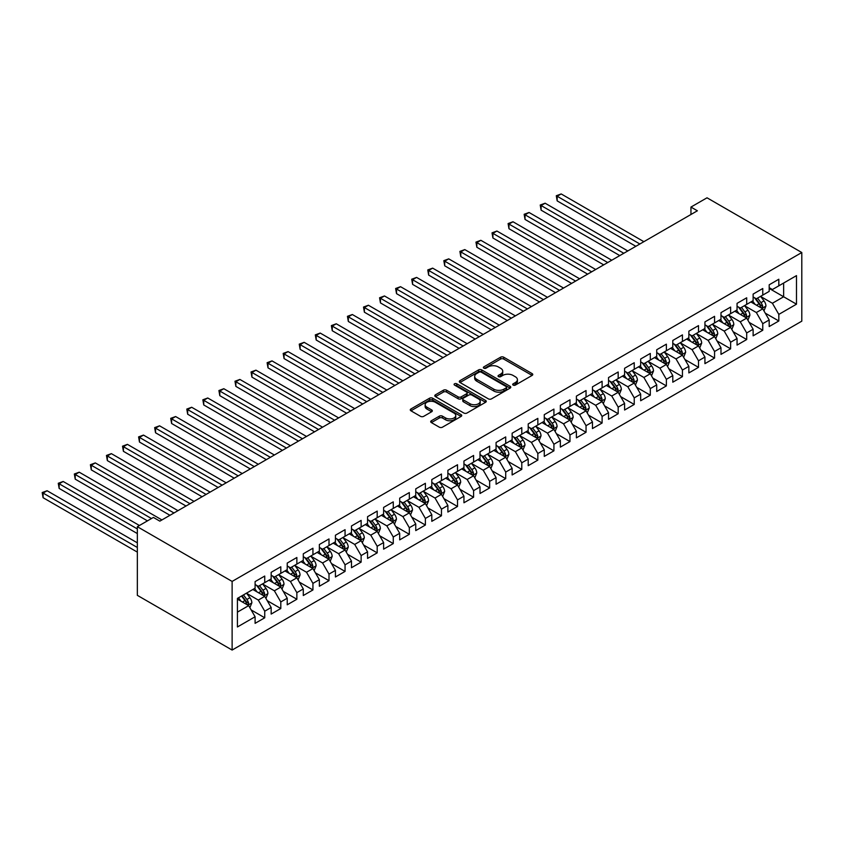 <?xml version="1.0" encoding="UTF-8"?>
<svg xmlns="http://www.w3.org/2000/svg" width="844" height="844" viewBox="0 0 844 844"><rect width="100%" height="100%" fill="white"/><g stroke="black" fill="none" stroke-linecap="round" stroke-linejoin="round"><path stroke-width="1.27" d="M513.152 385.096A1.561 0.897 0 0 0 515.357 385.096L532.11 375.422A2.226 1.287 0 0 0 532.764 374.514A2.226 1.287 0 0 0 532.11 373.607L503.731 357.212A2.226 1.287 0 0 0 500.576 357.212L483.823 366.887A1.561 0.897 0 0 0 483.359 367.53A1.561 0.897 0 0 0 483.823 368.163A1.561 0.897 0 0 0 486.028 368.163L488.201 366.908A7.132 4.125 0 0 1 498.287 366.908L500.65 368.279A7.132 4.125 0 0 1 502.75 371.191A7.132 4.125 0 0 1 500.65 374.103L498.487 375.358A1.561 0.897 0 0 0 498.034 375.991A1.561 0.897 0 0 0 498.487 376.635A1.561 0.897 0 0 0 500.692 376.635L502.866 375.38A7.132 4.125 0 0 1 512.952 375.38L515.315 376.74A7.132 4.125 0 0 1 517.414 379.652A7.132 4.125 0 0 1 515.315 382.575L513.152 383.82A1.561 0.897 0 0 0 512.698 384.463A1.561 0.897 0 0 0 513.152 385.096L513.152 383.82M431.347 420.766A2.226 1.287 0 0 0 430.693 421.673A2.226 1.287 0 0 0 431.347 422.58L439.313 427.18A2.226 1.287 0 0 0 442.467 427.18L461.077 416.44A2.226 1.287 0 0 0 461.731 415.533A2.226 1.287 0 0 0 461.077 414.615L432.687 398.231A2.226 1.287 0 0 0 429.533 398.231L410.933 408.971A2.226 1.287 0 0 0 410.279 409.878A2.226 1.287 0 0 0 410.933 410.796L420.544 416.345A2.226 1.287 0 0 0 423.699 416.345L431.664 411.745A2.226 1.287 0 0 0 432.318 410.838A2.226 1.287 0 0 0 431.664 409.931L426.895 407.177A5.961 3.439 0 0 1 425.144 404.74A5.961 3.439 0 0 1 428.826 401.554A5.961 3.439 0 0 1 435.335 402.303L454.019 413.096A5.961 3.439 0 0 1 455.76 415.533A5.961 3.439 0 0 1 452.078 418.708A5.961 3.439 0 0 1 445.579 417.959L442.467 416.166A2.226 1.287 0 0 0 439.313 416.166L431.347 420.766L431.347 422.58M137.34 526.698L232.121 581.421L232.121 650.059L137.34 595.336L137.34 526.698L153.408 517.425L159.832 521.138L697.376 210.789L690.951 207.075L690.951 214.503M690.951 207.075L707.019 197.802L801.8 252.525L232.121 581.421M488.359 398.864A2.226 1.287 0 0 0 491.503 398.864L510.114 388.124A2.226 1.287 0 0 0 510.768 387.217A2.226 1.287 0 0 0 510.114 386.299L481.734 369.915A2.226 1.287 0 0 0 478.58 369.915L459.969 380.655A2.226 1.287 0 0 0 459.315 381.572A2.226 1.287 0 0 0 459.969 382.48L488.359 398.864M455.159 385.434A1.561 0.897 0 0 1 456.741 385.655L456.741 383.798L485.595 400.457A2.226 1.287 0 0 1 486.249 401.375A2.226 1.287 0 0 1 485.595 402.282L466.985 413.022A2.226 1.287 0 0 1 463.831 413.022L435.451 396.638L435.451 394.813A2.226 1.287 0 0 0 434.797 395.731A2.226 1.287 0 0 0 435.451 396.638M435.451 394.813L443.416 390.213A2.226 1.287 0 0 1 446.571 390.213L458.081 396.859A2.226 1.287 0 0 0 461.235 396.859L466.51 393.81A2.226 1.287 0 0 0 467.165 392.903A2.226 1.287 0 0 0 466.51 391.996L454.526 385.075A1.561 0.897 0 0 1 454.072 384.431A1.561 0.897 0 0 1 455.032 383.609A1.561 0.897 0 0 1 456.741 383.798M232.121 650.059L801.8 321.163L801.8 252.525M769.19 288.426L783.643 296.772L783.643 283.046L796.493 275.619L778.822 285.821L778.822 279.237L769.19 284.808L769.19 291.391L762.765 295.105L762.765 288.511L753.122 294.081L753.122 300.664L746.697 304.378L746.697 297.795L737.055 303.355L737.055 309.938L730.63 313.651L730.63 307.068L720.987 312.628L720.987 319.211L714.562 322.925L714.562 316.342L704.93 321.902L704.93 328.495L698.505 332.198L698.505 325.615L688.862 331.186L688.862 337.769L682.437 341.472L682.437 334.889L672.795 340.459L672.795 347.042L666.37 350.756L666.37 344.162L656.727 349.732L656.727 356.316L650.302 360.029L650.302 353.446L640.67 359.006L640.67 365.589L634.234 369.303L634.234 362.72L624.602 368.279L624.602 374.863L618.177 378.576L618.177 371.993L608.535 377.553L608.535 384.147L602.11 387.85L602.11 381.266L592.467 386.837L592.467 393.42L586.042 397.123L586.042 390.54L576.399 396.11L576.399 402.693L569.974 406.407L569.974 399.813L560.342 405.384L560.342 411.967L553.917 415.681L553.917 409.097L544.274 414.657L544.274 421.24L537.85 424.954L537.85 418.371L528.207 423.931L528.207 430.514L521.782 434.227L521.782 427.644L512.139 433.204L512.139 439.798L505.714 443.501L505.714 436.918L496.082 442.488L496.082 449.071L489.647 452.774L489.647 446.191L480.014 451.762L480.014 458.345L473.589 462.058L473.589 455.465L463.947 461.035L463.947 467.618L457.522 471.332L457.522 464.749L447.879 470.308L447.879 476.892L441.454 480.605L441.454 474.022L431.811 479.582L431.811 486.165L425.387 489.879L425.387 483.296L415.754 488.855L415.754 495.449L409.329 499.152L409.329 492.569L399.687 498.139L399.687 504.723L393.262 508.426L393.262 501.842L383.619 507.413L383.619 513.996L377.194 517.71L377.194 511.116L367.551 516.686L367.551 523.269L361.126 526.983L361.126 520.4L351.494 525.96L351.494 532.543L345.059 536.256L345.059 529.673L335.427 535.233L335.427 541.816L329.002 545.53L329.002 538.947L319.359 544.507L319.359 551.1L312.934 554.803L312.934 548.22L303.291 553.791L303.291 560.374L296.866 564.077L296.866 557.494L287.224 563.064L287.224 569.647L280.799 573.361L280.799 566.767L271.167 572.337L271.167 578.921L264.742 582.634L264.742 576.051L255.099 581.611L255.099 588.194L237.428 598.396L237.428 626.965L255.099 616.764L248.674 605.633L237.428 599.145M796.493 275.619L796.493 304.188L778.822 314.39L772.397 303.26L760.75 296.539M765.255 313.145L778.822 320.984L778.822 314.39M778.822 320.984L769.19 326.544L769.19 319.96L762.765 323.663L756.34 312.533L744.693 305.813M749.187 322.419L762.765 330.257L762.765 323.663M762.765 330.257L753.122 335.817L753.122 329.234L746.697 332.947L740.272 321.817L728.625 315.086M733.119 331.692L746.697 339.531L746.697 332.947M746.697 339.531L737.055 345.091L737.055 338.507L730.63 342.221L724.205 331.091L712.558 324.36M717.052 340.965L730.63 348.804L730.63 342.221M730.63 348.804L720.987 354.374L720.987 347.781L714.562 351.494L708.137 340.364L696.49 333.644M700.995 350.239L714.562 358.078L714.562 351.494M714.562 358.078L704.93 363.648L704.93 357.054L698.505 360.768L692.069 349.638L680.422 342.917M684.927 359.512L698.505 367.351L698.505 360.768M698.505 367.351L688.862 372.921L688.862 366.338L682.437 370.041L676.012 358.911L664.365 352.191M668.859 368.796L682.437 376.635L682.437 370.041M682.437 376.635L672.795 382.195L672.795 375.612L666.37 379.315L659.945 368.184L648.298 361.464M652.792 378.07L666.37 385.908L666.37 379.315M666.37 385.908L656.727 391.468L656.727 384.885L650.302 388.599L643.877 377.468L632.23 370.738M636.724 387.343L650.302 395.182L650.302 388.599M650.302 395.182L640.67 400.742L640.67 394.159L634.234 397.872L627.809 386.742L616.162 380.011M620.667 396.617L634.234 404.455L634.234 397.872M634.234 404.455L624.602 410.026L624.602 403.432L618.177 407.146L611.752 396.015L600.095 389.295M604.599 405.89L618.177 413.729L618.177 407.146M618.177 413.729L608.535 419.299L608.535 412.705L602.11 416.419L595.685 405.289L584.037 398.568M588.532 415.164L602.11 423.002L602.11 416.419M602.11 423.002L592.467 428.573L592.467 421.989L586.042 425.692L579.617 414.562L567.97 407.842M572.464 424.448L586.042 432.286L586.042 425.692M586.042 432.286L576.399 437.846L576.399 431.263L569.974 434.976L563.549 423.836L551.902 417.115M556.407 433.721L569.974 441.56L569.974 434.976M569.974 441.56L560.342 447.12L560.342 440.536L553.917 444.25L547.482 433.12L535.834 426.389M540.339 442.994L553.917 450.833L553.917 444.25M553.917 450.833L544.274 456.393L544.274 449.81L537.85 453.523L531.425 442.393L519.777 435.662M524.272 452.268L537.85 460.107L537.85 453.523M537.85 460.107L528.207 465.677L528.207 459.083L521.782 462.797L515.357 451.667L503.71 444.946M508.204 461.541L521.782 469.38L521.782 462.797M521.782 469.38L512.139 474.95L512.139 468.367L505.714 472.07L499.289 460.94L487.642 454.22M492.136 470.825L505.714 478.653L505.714 472.07M505.714 478.653L496.082 484.224L496.082 477.641L489.647 481.344L483.222 470.213L471.574 463.493M476.079 480.099L489.647 487.937L489.647 481.344M489.647 487.937L480.014 493.497L480.014 486.914L473.589 490.628L467.165 479.487L455.507 472.767M460.012 489.372L473.589 497.211L473.589 490.628M473.589 497.211L463.947 502.771L463.947 496.188L457.522 499.901L451.097 488.771L439.45 482.04M443.944 498.646L457.522 506.484L457.522 499.901M457.522 506.484L447.879 512.044L447.879 505.461L441.454 509.175L435.029 498.044L423.382 491.313M427.876 507.919L441.454 515.758L441.454 509.175M441.454 515.758L431.811 521.328L431.811 514.734L425.387 518.448L418.962 507.318L407.314 500.597M411.819 517.193L425.387 525.031L425.387 518.448M425.387 525.031L415.754 530.602L415.754 524.018L409.329 527.722L402.894 516.591L391.247 509.871M395.752 526.477L409.329 534.305L409.329 527.722M409.329 534.305L399.687 539.875L399.687 533.292L393.262 536.995L386.837 525.865L375.19 519.144M379.684 535.75L393.262 543.589L393.262 536.995M393.262 543.589L383.619 549.149L383.619 542.565L377.194 546.279L370.769 535.149L359.122 528.418M363.616 545.024L377.194 552.862L377.194 546.279M377.194 552.862L367.551 558.422L367.551 551.839L361.126 555.552L354.702 544.422L343.054 537.691M347.549 554.297L361.126 562.136L361.126 555.552M361.126 562.136L351.494 567.696L351.494 561.112L345.059 564.826L338.634 553.696L326.987 546.965M331.492 563.57L345.059 571.409L345.059 564.826M345.059 571.409L335.427 576.979L335.427 570.386L329.002 574.099L322.577 562.969L310.919 556.249M315.424 572.844L329.002 580.683L329.002 574.099M329.002 580.683L319.359 586.253L319.359 579.67L312.934 583.373L306.509 572.243L294.862 565.522M299.356 582.128L312.934 589.956L312.934 583.373M312.934 589.956L303.291 595.526L303.291 588.943L296.866 592.646L290.442 581.516L278.794 574.796M283.289 591.401L296.866 599.24L296.866 592.646M296.866 599.24L287.224 604.8L287.224 598.217L280.799 601.93L274.374 590.8L262.727 584.069M267.231 600.675L280.799 608.513L280.799 601.93M280.799 608.513L271.167 614.073L271.167 607.49L264.742 611.204L258.306 600.073L246.659 593.343M251.164 609.948L264.742 617.787L264.742 611.204M264.742 617.787L255.099 623.347L255.099 616.764M255.099 584.491L258.306 586.337L264.742 582.634M237.428 612.132L248.674 605.633M271.167 575.207L274.374 577.064L280.799 573.361M258.306 600.073L264.742 596.36L252.852 589.492M271.167 607.49L264.742 596.36M287.224 565.934L290.442 567.79L296.866 564.077M274.374 590.8L280.799 587.086L268.909 580.218M287.224 598.217L280.799 587.086M303.291 556.66L306.509 558.517L312.934 554.803M290.442 581.516L296.866 577.813L284.977 570.945M303.291 588.943L296.866 577.813M319.359 547.387L322.577 549.244L329.002 545.53M306.509 572.243L312.934 568.539L301.044 561.671M319.359 579.67L312.934 568.539M335.427 538.113L338.634 539.97L345.059 536.256M322.577 562.969L329.002 559.255L317.112 552.398M335.427 570.386L329.002 559.255M351.494 528.84L354.702 530.686L361.126 526.983M338.634 553.696L345.059 549.982L333.18 543.125M351.494 561.112L345.059 549.982M367.551 519.556L370.769 521.413L377.194 517.71M354.702 544.422L361.126 540.709L349.237 533.841M367.551 551.839L361.126 540.709M383.619 510.282L386.837 512.139L393.262 508.426M370.769 535.149L377.194 531.435L365.304 524.567M383.619 542.565L377.194 531.435M399.687 501.009L402.894 502.866L409.329 499.152M386.837 525.865L393.262 522.162L381.372 515.294M399.687 533.292L393.262 522.162M415.754 491.736L418.962 493.592L425.387 489.879M402.894 516.591L409.329 512.888L397.44 506.02M415.754 524.018L409.329 512.888M431.811 482.462L435.029 484.319L441.454 480.605M418.962 507.318L425.387 503.604L413.497 496.747M431.811 514.734L425.387 503.604M447.879 473.189L451.097 475.035L457.522 471.332M435.029 498.044L441.454 494.331L429.564 487.473M447.879 505.461L441.454 494.331M463.947 463.905L467.165 465.761L473.589 462.058M451.097 488.771L457.522 485.057L445.632 478.189M463.947 496.188L457.522 485.057M480.014 454.631L483.222 456.488L489.647 452.774M467.165 479.487L473.589 475.784L461.7 468.916M480.014 486.914L473.589 475.784M496.082 445.358L499.289 447.214L505.714 443.501M483.222 470.213L489.647 466.51L477.767 459.642M496.082 477.641L489.647 466.51M512.139 436.084L515.357 437.941L521.782 434.227M499.289 460.94L505.714 457.226L493.824 450.369M512.139 468.367L505.714 457.226M528.207 426.811L531.425 428.668L537.85 424.954M515.357 451.667L521.782 447.953L509.892 441.096M528.207 459.083L521.782 447.953M544.274 417.537L547.482 419.384L553.917 415.681M531.425 442.393L537.85 438.68L525.96 431.822M544.274 449.81L537.85 438.68M560.342 408.253L563.549 410.11L569.974 406.407M547.482 433.12L553.917 429.406L542.027 422.538M560.342 440.536L553.917 429.406M576.399 398.98L579.617 400.837L586.042 397.123M563.549 423.836L569.974 420.133L558.084 413.265M576.399 431.263L569.974 420.133M592.467 389.706L595.685 391.563L602.11 387.85M579.617 414.562L586.042 410.859L574.152 403.991M592.467 421.989L586.042 410.859M608.535 380.433L611.752 382.29L618.177 378.576M595.685 405.289L602.11 401.575L590.22 394.718M608.535 412.705L602.11 401.575M624.602 371.16L627.809 373.016L634.234 369.303M611.752 396.015L618.177 392.302L606.287 385.444M624.602 403.432L618.177 392.302M640.67 361.886L643.877 363.732L650.302 360.029M627.809 386.742L634.234 383.028L622.355 376.171M640.67 394.159L634.234 383.028M656.727 352.602L659.945 354.459L666.37 350.756M643.877 377.468L650.302 373.755L638.412 366.887M656.727 384.885L650.302 373.755M672.795 343.329L676.012 345.185L682.437 341.472M659.945 368.184L666.37 364.481L654.48 357.613M672.795 375.612L666.37 364.481M688.862 334.055L692.069 335.912L698.505 332.198M676.012 358.911L682.437 355.208L670.547 348.34M688.862 366.338L682.437 355.208M704.93 324.782L708.137 326.639L714.562 322.925M692.069 349.638L698.505 345.924L686.615 339.066M704.93 357.054L698.505 345.924M720.987 315.508L724.205 317.365L730.63 313.651M708.137 340.364L714.562 336.651L702.672 329.793M720.987 347.781L714.562 336.651M737.055 306.235L740.272 308.081L746.697 304.378M724.205 331.091L730.63 327.377L718.74 320.52M737.055 338.507L730.63 327.377M753.122 296.951L756.34 298.808L762.765 295.105M740.272 321.817L746.697 318.104L734.808 311.236M753.122 329.234L746.697 318.104M769.19 287.677L772.397 289.534L778.822 285.821M756.34 312.533L762.765 308.83L750.875 301.962M769.19 319.96L762.765 308.83M772.397 303.26L783.643 296.772L796.493 304.188M513.774 385.318L515.315 384.421A7.132 4.125 0 0 0 517.414 381.509L517.414 379.652M502.75 371.191L502.75 373.048A7.132 4.125 0 0 1 500.65 375.96L499.11 376.846M532.11 373.607L532.11 375.422L503.731 359.069A2.226 1.287 0 0 0 500.576 359.069L484.445 368.385M510.114 386.299L510.114 388.124L481.734 371.771A2.226 1.287 0 0 0 478.58 371.771L460.001 382.501L459.969 380.655M506.178 387.85A1.561 0.897 0 0 0 506.632 387.217A1.561 0.897 0 0 0 506.178 386.573L481.259 372.193A1.561 0.897 0 0 0 479.054 372.193L476.765 373.512A7.132 4.125 0 0 0 474.676 376.424A7.132 4.125 0 0 0 476.765 379.336L493.793 389.168A7.132 4.125 0 0 0 503.889 389.168L506.178 387.85L506.178 389.706A1.561 0.897 0 0 0 506.632 389.073L506.632 387.217M474.676 376.424L474.676 378.281A7.132 4.125 0 0 0 476.765 381.193L476.765 379.336M506.178 389.706L503.889 391.025A7.132 4.125 0 0 1 493.793 391.025L476.765 381.193M435.483 396.648L443.416 392.07L443.416 390.213M467.165 392.903L467.165 394.76A2.226 1.287 0 0 1 466.51 395.667L461.235 398.716A2.226 1.287 0 0 1 458.081 398.716L446.571 392.07A2.226 1.287 0 0 0 443.416 392.07M456.741 385.655L485.564 402.303M470.024 403.759A5.961 3.439 0 0 0 476.522 404.508A5.961 3.439 0 0 0 480.204 401.322A5.961 3.439 0 0 0 478.464 398.885L471.88 395.087A2.226 1.287 0 0 0 468.726 395.087L463.44 398.136A2.226 1.287 0 0 0 462.786 399.054A2.226 1.287 0 0 0 463.44 399.961L470.024 403.759L470.024 405.616A5.961 3.439 0 0 0 476.522 406.365A5.961 3.439 0 0 0 480.204 403.179L480.204 401.322M462.786 399.054L462.786 400.9A2.226 1.287 0 0 0 463.44 401.818L463.44 399.961M470.024 405.616L463.44 401.818M455.76 415.533L455.76 417.379A5.961 3.439 0 0 1 452.078 420.565A5.961 3.439 0 0 1 445.579 419.816L442.467 418.023A2.226 1.287 0 0 0 439.313 418.023L431.379 422.601M425.144 404.74L425.144 406.597A5.961 3.439 0 0 0 426.895 409.034L426.895 407.177M431.664 409.931L431.664 411.745L426.895 409.034M461.046 416.451L432.687 400.088A2.226 1.287 0 0 0 429.533 400.088L410.954 410.806M763.947 310.887L765.941 306.024A6.024 3.471 -120 0 0 764.02 300.897L760.602 296.339M755.169 304.441L752.574 300.981M643.877 241.679L561.186 193.941L557.177 196.251L557.177 200.893L635.849 246.311M761.626 308.176L762.691 306.288A6.024 3.471 -120 0 0 760.971 302.658L757.553 298.111M755.612 298.386L759.822 304.019A3.07 1.772 60 0 1 760.381 304.948L762.691 306.288M754.547 297.774L759.041 303.777A6.024 3.471 60 0 1 760.76 307.395L760.887 307.743M557.177 200.893L556.291 195.745L639.857 243.99M556.291 195.745L561.186 193.941M747.889 320.161L749.873 315.297A6.024 3.471 -120 0 0 747.953 310.17L744.545 305.623M739.101 313.715L736.506 310.254M627.809 250.953L545.129 203.214L541.109 205.535L541.109 210.167L619.781 255.584M745.558 317.449L746.624 315.561A6.024 3.471 -120 0 0 744.904 311.942L741.486 307.385M739.544 307.67L743.754 313.293A3.07 1.772 60 0 1 744.313 314.221L746.624 315.561M738.479 307.058L742.973 313.05A6.024 3.471 60 0 1 744.693 316.669L744.819 317.017M541.109 210.167L540.223 205.018L623.8 253.274M540.223 205.018L545.129 203.214M731.822 329.434L733.816 324.581A6.024 3.471 -120 0 0 731.885 319.454L728.477 314.896M723.034 322.999L720.449 319.528M611.742 260.226L529.061 212.488L525.042 214.809L525.042 219.44L603.713 264.868M729.501 326.723L730.556 324.834A6.024 3.471 -120 0 0 728.836 321.216L725.429 316.658M723.477 316.943L727.697 322.566A3.07 1.772 60 0 1 728.245 323.495L730.556 324.834M722.422 316.331L726.906 322.324A6.024 3.471 60 0 1 728.636 325.942L728.752 326.29M525.042 219.44L524.156 214.292L607.733 262.547M524.156 214.292L529.061 212.488M715.754 338.708L717.748 333.855A6.024 3.471 -120 0 0 715.828 328.727L712.41 324.17M706.977 332.272L704.381 328.812M595.685 269.5L512.994 221.761L508.974 224.082L508.974 228.713L587.646 274.142M713.433 335.996L714.499 334.108A6.024 3.471 -120 0 0 712.769 330.489L709.361 325.932M707.409 326.217L711.629 331.84A3.07 1.772 60 0 1 712.188 332.779L714.499 334.108M706.354 325.605L710.848 331.597A6.024 3.471 60 0 1 712.568 335.226L712.684 335.574M508.974 228.713L508.099 223.576L591.665 271.821M508.099 223.576L512.994 221.761M699.687 347.992L701.68 343.128A6.024 3.471 -120 0 0 699.76 338.001L696.342 333.443M690.909 341.546L688.314 338.085M579.617 278.773L496.926 231.034L492.917 233.355L492.917 237.997L571.588 283.415M697.366 345.27L698.431 343.381A6.024 3.471 -120 0 0 696.711 339.763L693.293 335.205M691.341 335.49L695.561 341.113A3.07 1.772 60 0 1 696.121 342.052L698.431 343.381M690.286 334.878L694.781 340.881A6.024 3.471 60 0 1 696.5 344.5L696.627 344.848M492.917 237.997L492.031 232.849L575.597 281.094M492.031 232.849L496.926 231.034M683.619 357.265L685.613 352.402A6.024 3.471 -120 0 0 683.693 347.274L680.285 342.717M674.841 350.819L672.246 347.359M563.549 288.047L480.858 240.308L476.849 242.629L476.849 247.271L555.521 292.689M681.298 354.554L682.363 352.655A6.024 3.471 -120 0 0 680.644 349.036L677.226 344.479M675.284 344.763L679.494 350.397A3.07 1.772 60 0 1 680.053 351.326L682.363 352.655M674.219 344.152L678.713 350.154A6.024 3.471 60 0 1 680.433 353.773L680.559 354.121M476.849 247.271L475.963 242.122L559.53 290.368M475.963 242.122L480.858 240.308M667.562 366.539L669.545 361.675A6.024 3.471 -120 0 0 667.625 356.548L664.217 351.99M658.774 360.093L656.178 356.632M547.482 297.331L464.801 249.592L460.782 251.902L460.782 256.544L539.453 301.962M665.23 363.827L666.296 361.939A6.024 3.471 -120 0 0 664.576 358.31L661.158 353.763M659.217 354.037L663.426 359.671A3.07 1.772 60 0 1 663.985 360.599L666.296 361.939M658.151 353.425L662.645 359.428A6.024 3.471 60 0 1 664.376 363.047L664.492 363.395M460.782 256.544L459.896 251.396L543.473 299.641M459.896 251.396L464.801 249.592M651.494 375.812L653.488 370.949A6.024 3.471 -120 0 0 651.568 365.821L648.15 361.274M642.717 369.366L640.121 365.906M531.425 306.604L448.734 258.865L444.714 261.186L444.714 265.818L523.385 311.236M649.173 373.101L650.239 371.212A6.024 3.471 -120 0 0 648.509 367.594L645.101 363.036M643.149 363.321L647.369 368.944A3.07 1.772 60 0 1 647.918 369.872L650.239 371.212M642.094 362.709L646.578 368.701A6.024 3.471 60 0 1 648.308 372.32L648.424 372.668M444.714 265.818L443.828 260.669L527.405 308.925M443.828 260.669L448.734 258.865M635.426 385.086L637.42 380.233A6.024 3.471 -120 0 0 635.5 375.105L632.082 370.548M626.649 378.65L624.054 375.179M515.357 315.878L432.666 268.139L428.647 270.46L428.647 275.091L507.318 320.52M633.106 382.374L634.171 380.486A6.024 3.471 -120 0 0 632.441 376.867L629.033 372.309M627.081 372.594L631.301 378.217A3.07 1.772 60 0 1 631.861 379.146L634.171 380.486M626.026 371.982L630.521 377.975A6.024 3.471 60 0 1 632.24 381.593L632.367 381.942M428.647 275.091L427.771 269.943L511.337 318.199M427.771 269.943L432.666 268.139M619.359 394.37L621.353 389.506A6.024 3.471 -120 0 0 619.433 384.379L616.014 379.821M610.581 387.923L607.986 384.463M499.289 325.151L416.598 277.412L412.589 279.733L412.589 284.365L491.261 329.793M617.038 391.648L618.103 389.759A6.024 3.471 -120 0 0 616.384 386.141L612.966 381.583M611.024 381.868L615.234 387.491A3.07 1.772 60 0 1 615.793 388.43L618.103 389.759M609.959 381.256L614.453 387.248A6.024 3.471 60 0 1 616.173 390.877L616.299 391.226M412.589 284.365L411.703 279.227L495.27 327.472M411.703 279.227L416.598 277.412M603.302 403.643L605.285 398.779A6.024 3.471 -120 0 0 603.365 393.652L599.957 389.095M594.514 397.197L591.918 393.737M483.222 334.424L400.541 286.686L396.522 289.007L396.522 293.649L475.193 339.066M600.97 400.921L602.036 399.033A6.024 3.471 -120 0 0 600.316 395.414L596.898 390.856M594.957 391.141L599.166 396.764A3.07 1.772 60 0 1 599.725 397.703L602.036 399.033M593.891 390.529L598.385 396.532A6.024 3.471 60 0 1 600.105 400.151L600.232 400.499M396.522 293.649L395.636 288.5L479.213 336.745M395.636 288.5L400.541 286.686M587.234 412.916L589.228 408.053A6.024 3.471 -120 0 0 587.297 402.926L583.89 398.368M578.446 406.47L575.861 403.01M467.154 343.698L384.474 295.959L380.454 298.28L380.454 302.922L459.125 348.34M584.913 410.205L585.968 408.306A6.024 3.471 -120 0 0 584.248 404.687L580.841 400.13M578.889 400.415L583.109 406.048A3.07 1.772 60 0 1 583.658 406.977L585.968 408.306M577.834 399.803L582.318 405.806A6.024 3.471 60 0 1 584.048 409.424L584.164 409.773M380.454 302.922L379.568 297.774L463.145 346.019M379.568 297.774L384.474 295.959M571.166 422.19L573.16 417.326A6.024 3.471 -120 0 0 571.24 412.199L567.822 407.652M562.389 415.744L559.794 412.283M451.097 352.982L368.406 305.243L364.386 307.554L364.386 312.196L443.058 357.613M568.845 419.479L569.911 417.59A6.024 3.471 -120 0 0 568.181 413.961L564.773 409.414M562.821 409.688L567.041 415.322A3.07 1.772 60 0 1 567.601 416.25L569.911 417.59M561.766 409.087L566.261 415.079A6.024 3.471 60 0 1 567.98 418.698L568.096 419.046M364.386 312.196L363.511 307.047L447.077 355.292M363.511 307.047L368.406 305.243M555.099 431.463L557.093 426.6A6.024 3.471 -120 0 0 555.173 421.472L551.754 416.925M546.321 425.028L543.726 421.557M435.029 362.255L352.338 314.517L348.329 316.838L348.329 321.469L427.001 366.887M552.778 428.752L553.843 426.864A6.024 3.471 -120 0 0 552.124 423.245L548.706 418.687M546.754 418.972L550.974 424.595A3.07 1.772 60 0 1 551.533 425.524L553.843 426.864M545.699 418.36L550.193 424.353A6.024 3.471 60 0 1 551.913 427.971L552.039 428.319M348.329 321.469L347.443 316.321L431.01 364.576M347.443 316.321L352.338 314.517M539.031 440.737L541.025 435.884A6.024 3.471 -120 0 0 539.105 430.756L535.697 426.199M530.254 434.301L527.658 430.83M418.962 371.529L336.271 323.79L332.262 326.111L332.262 330.743L410.933 376.171M536.71 438.025L537.776 436.137A6.024 3.471 -120 0 0 536.056 432.518L532.638 427.961M530.697 428.246L534.906 433.869A3.07 1.772 60 0 1 535.465 434.797L537.776 436.137M529.631 427.634L534.125 433.626A6.024 3.471 60 0 1 535.845 437.245L535.972 437.593M332.262 330.743L331.375 325.594L414.942 373.85M331.375 325.594L336.271 323.79M522.974 450.021L524.957 445.157A6.024 3.471 -120 0 0 523.037 440.03L519.63 435.472M514.186 443.575L511.591 440.114M402.894 380.802L320.214 333.063L316.194 335.384L316.194 340.016L394.865 385.444M520.642 447.299L521.708 445.41A6.024 3.471 -120 0 0 519.988 441.792L516.57 437.234M514.629 437.519L518.838 443.142A3.07 1.772 60 0 1 519.398 444.081L521.708 445.41M513.563 436.907L518.058 442.9A6.024 3.471 60 0 1 519.788 446.529L519.904 446.877M316.194 340.016L315.308 334.878L398.885 383.123M315.308 334.878L320.214 333.063M506.906 459.294L508.9 454.431A6.024 3.471 -120 0 0 506.98 449.303L503.562 444.746M498.129 452.848L495.533 449.388M386.837 390.076L304.146 342.337L300.126 344.658L300.126 349.3L378.798 394.718M504.585 456.572L505.651 454.684A6.024 3.471 -120 0 0 503.921 451.065L500.513 446.508M498.561 446.792L502.781 452.416A3.07 1.772 60 0 1 503.33 453.355L505.651 454.684M497.506 446.181L501.99 452.184A6.024 3.471 60 0 1 503.72 455.802L503.836 456.15M300.126 349.3L299.24 344.152L382.817 392.397M299.24 344.152L304.146 342.337M490.839 468.568L492.833 463.704A6.024 3.471 -120 0 0 490.913 458.577L487.494 454.019M482.061 462.122L479.466 458.661M370.769 399.349L288.078 351.61L284.059 353.931L284.059 358.573L362.73 403.991M488.518 465.856L489.583 463.957A6.024 3.471 -120 0 0 487.853 460.339L484.445 455.781M482.494 456.066L486.714 461.7A3.07 1.772 60 0 1 487.273 462.628L489.583 463.957M481.439 455.454L485.933 461.457A6.024 3.471 60 0 1 487.653 465.076L487.779 465.424M284.059 358.573L283.183 353.425L366.75 401.67M283.183 353.425L288.078 351.61M474.771 477.841L476.765 472.978A6.024 3.471 -120 0 0 474.845 467.85L471.427 463.303M465.993 471.395L463.398 467.935M354.702 408.633L272.011 360.894L268.002 363.205L268.002 367.847L346.673 413.265M472.45 475.13L473.516 473.241A6.024 3.471 -120 0 0 471.796 469.612L468.378 465.065M466.437 465.339L470.646 470.973A3.07 1.772 60 0 1 471.205 471.901L473.516 473.241M465.371 464.738L469.865 470.73A6.024 3.471 60 0 1 471.585 474.349L471.712 474.697M268.002 367.847L267.115 362.698L350.682 410.944M267.115 362.698L272.011 360.894M458.714 487.115L460.697 482.251A6.024 3.471 -120 0 0 458.777 477.134L455.37 472.577M449.926 480.679L447.331 477.208M338.634 417.907L255.954 370.168L251.934 372.489L251.934 377.12L330.605 422.538M456.382 484.403L457.448 482.515A6.024 3.471 -120 0 0 455.728 478.896L452.31 474.339M450.369 474.623L454.578 480.247A3.07 1.772 60 0 1 455.138 481.175L457.448 482.515M449.303 474.012L453.798 480.004A6.024 3.471 60 0 1 455.517 483.623L455.644 483.971M251.934 377.12L251.048 371.972L334.625 420.228M251.048 371.972L255.954 370.168M442.646 496.388L444.64 491.535A6.024 3.471 -120 0 0 442.71 486.408L439.302 481.85M433.858 489.953L431.273 486.482M322.566 427.18L239.886 379.441L235.866 381.762L235.866 386.394L314.538 431.822M440.325 493.677L441.38 491.788A6.024 3.471 -120 0 0 439.661 488.17L436.253 483.612M434.301 483.897L438.511 489.52A3.07 1.772 60 0 1 439.07 490.448L441.38 491.788M433.246 483.285L437.73 489.277A6.024 3.471 60 0 1 439.46 492.896L439.576 493.244M235.866 386.394L234.98 381.245L318.557 429.501M234.98 381.245L239.886 379.441M426.579 505.672L428.573 500.808A6.024 3.471 -120 0 0 426.653 495.681L423.234 491.124M417.801 499.226L415.206 495.766M306.509 436.453L223.818 388.715L219.799 391.036L219.799 395.667L298.47 441.096M424.258 502.95L425.323 501.062A6.024 3.471 -120 0 0 423.593 497.443L420.185 492.885M418.234 493.17L422.454 498.793A3.07 1.772 60 0 1 423.013 499.732L425.323 501.062M417.179 492.558L421.673 498.551A6.024 3.471 60 0 1 423.393 502.18L423.509 502.528M219.799 395.667L218.923 390.529L302.49 438.774M218.923 390.529L223.818 388.715M410.511 514.946L412.505 510.082A6.024 3.471 -120 0 0 410.585 504.955L407.167 500.397M401.733 508.499L399.138 505.039M290.442 445.727L207.751 397.988L203.742 400.309L203.742 404.951L282.413 450.369M408.19 512.224L409.256 510.335A6.024 3.471 -120 0 0 407.536 506.716L404.118 502.159M402.166 502.444L406.386 508.067A3.07 1.772 60 0 1 406.945 509.006L409.256 510.335M401.111 501.832L405.605 507.835A6.024 3.471 60 0 1 407.325 511.453L407.452 511.802M203.742 404.951L202.855 399.803L286.422 448.048M202.855 399.803L207.751 397.988M394.443 524.219L396.437 519.355A6.024 3.471 -120 0 0 394.517 514.228L391.11 509.671M385.666 517.773L383.07 514.312M274.374 455L191.683 407.262L187.674 409.583L187.674 414.225L266.345 459.642M392.122 521.508L393.188 519.609A6.024 3.471 -120 0 0 391.468 515.99L388.05 511.432M386.109 511.717L390.318 517.351A3.07 1.772 60 0 1 390.877 518.279L393.188 519.609M385.043 511.105L389.538 517.108A6.024 3.471 60 0 1 391.257 520.727L391.384 521.075M187.674 414.225L186.788 409.076L270.354 457.321M186.788 409.076L191.683 407.262M378.386 533.492L380.37 528.629A6.024 3.471 -120 0 0 378.45 523.502L375.042 518.954M369.598 527.046L367.003 523.586M258.306 464.284L175.626 416.546L171.606 418.856L171.606 423.498L250.278 468.916M376.055 530.781L377.12 528.893A6.024 3.471 -120 0 0 375.401 525.263L371.982 520.716M370.041 520.991L374.251 526.624A3.07 1.772 60 0 1 374.81 527.553L377.12 528.893M368.976 520.389L373.47 526.382A6.024 3.471 60 0 1 375.2 530L375.316 530.348M171.606 423.498L170.72 418.35L254.297 466.595M170.72 418.35L175.626 416.546M362.319 542.766L364.313 537.902A6.024 3.471 -120 0 0 362.392 532.786L358.974 528.228M353.541 536.33L350.946 532.859M242.249 473.558L159.558 425.819L155.539 428.14L155.539 432.772L234.21 478.189M359.998 540.054L361.063 538.166A6.024 3.471 -120 0 0 359.333 534.547L355.925 529.99M353.974 530.275L358.194 535.898A3.07 1.772 60 0 1 358.742 536.826L361.063 538.166M352.919 529.663L357.402 535.655A6.024 3.471 60 0 1 359.133 539.274L359.249 539.622M155.539 432.772L154.652 427.623L238.23 475.879M154.652 427.623L159.558 425.819M346.251 552.039L348.245 547.186A6.024 3.471 -120 0 0 346.325 542.059L342.907 537.501M337.473 545.604L334.878 542.133M226.181 482.831L143.491 435.093L139.471 437.414L139.471 442.045L218.142 487.473M343.93 549.328L344.996 547.439A6.024 3.471 -120 0 0 343.265 543.821L339.858 539.263M337.906 539.548L342.126 545.171A3.07 1.772 60 0 1 342.685 546.1L344.996 547.439M336.851 538.936L341.345 544.929A6.024 3.471 60 0 1 343.065 548.547L343.192 548.906M139.471 442.045L138.595 436.897L222.162 485.152M138.595 436.897L143.491 435.093M330.183 561.323L332.177 556.46A6.024 3.471 -120 0 0 330.257 551.332L326.839 546.775M321.406 554.877L318.81 551.417M210.114 492.105L127.423 444.366L123.414 446.687L123.414 451.318L202.085 496.747M327.862 558.601L328.928 556.713A6.024 3.471 -120 0 0 327.208 553.094L323.79 548.537M321.849 548.822L326.058 554.445A3.07 1.772 60 0 1 326.617 555.384L328.928 556.713M320.783 548.21L325.278 554.202A6.024 3.471 60 0 1 326.997 557.831L327.124 558.179M123.414 451.318L122.528 446.181L206.094 494.426M122.528 446.181L127.423 444.366M314.126 570.597L316.11 565.733A6.024 3.471 -120 0 0 314.19 560.606L310.782 556.048M305.338 564.151L302.743 560.69M194.046 501.378L111.366 453.639L107.346 455.96L107.346 460.602L186.018 506.02M311.795 567.875L312.86 565.986A6.024 3.471 -120 0 0 311.141 562.368L307.722 557.81M305.781 558.095L309.991 563.718A3.07 1.772 60 0 1 310.55 564.657L312.86 565.986M304.716 557.483L309.21 563.486A6.024 3.471 60 0 1 310.93 567.105L311.056 567.453M107.346 460.602L106.46 455.454L190.037 503.699M106.46 455.454L111.366 453.639M298.059 579.87L300.053 575.007A6.024 3.471 -120 0 0 298.122 569.879L294.714 565.322M289.27 573.424L286.686 569.964M177.978 510.652L95.298 462.913L91.279 465.234L91.279 469.876L169.95 515.294M295.738 577.159L296.793 575.26A6.024 3.471 -120 0 0 295.073 571.641L291.665 567.084M289.714 567.368L293.923 573.002A3.07 1.772 60 0 1 294.482 573.931L296.793 575.26M288.659 566.757L293.142 572.759A6.024 3.471 60 0 1 294.873 576.378L294.989 576.726M91.279 469.876L90.392 464.727L173.969 512.973M90.392 464.727L95.298 462.913M281.991 589.144L283.985 584.28A6.024 3.471 -120 0 0 282.065 579.153L278.647 574.606M273.213 582.698L270.618 579.237M161.921 519.936L79.23 472.197L75.211 474.507L75.211 479.149L147.457 520.864M279.67 586.432L280.736 584.544A6.024 3.471 -120 0 0 279.005 580.915L275.598 576.368M273.646 576.642L277.866 582.276A3.07 1.772 60 0 1 278.425 583.204L280.736 584.544M272.591 576.041L277.085 582.033A6.024 3.471 60 0 1 278.805 585.652L278.921 586M75.211 479.149L74.335 474.001L151.477 518.543M74.335 474.001L79.23 472.197M265.923 598.417L267.917 593.554A6.024 3.471 -120 0 0 265.997 588.437L262.579 583.879M257.146 591.982L254.55 588.511M139.429 525.495L63.163 481.47L59.154 483.791L59.154 488.423L137.34 533.566M263.602 595.706L264.668 593.817A6.024 3.471 -120 0 0 262.948 590.199L259.53 585.641M257.578 585.926L261.798 591.549A3.07 1.772 60 0 1 262.357 592.477L264.668 593.817M256.523 585.314L261.018 591.306A6.024 3.471 60 0 1 262.737 594.925L262.864 595.273M59.154 488.423L58.268 483.274L137.34 528.924M58.268 483.274L63.163 481.47M249.856 607.691L251.85 602.838A6.024 3.471 -120 0 0 249.929 597.71L246.522 593.153M241.078 601.255L238.483 597.784M137.34 542.84L47.095 490.744L43.086 493.065L43.086 497.696L137.34 552.113M247.535 604.979L248.6 603.091A6.024 3.471 -120 0 0 246.881 599.472L243.462 594.914M241.954 595.78L245.731 600.822A3.07 1.772 60 0 1 246.29 601.751L248.6 603.091M241.542 596.022L244.95 600.58A6.024 3.471 60 0 1 246.67 604.198L246.796 604.557M43.086 497.696L42.2 492.548L137.34 547.482M42.2 492.548L47.095 490.744M515.315 384.421L515.315 382.575M498.487 376.635L498.487 375.358M500.65 375.96L500.65 374.103M483.823 368.163L483.823 366.887M500.576 359.069L500.576 357.212M503.731 359.069L503.731 357.212M478.58 371.771L478.58 369.915M481.734 371.771L481.734 369.915M493.793 391.025L493.793 389.168M503.889 391.025L503.889 389.168M446.571 392.07L446.571 390.213M458.081 398.716L458.081 396.859M461.235 398.716L461.235 396.859M466.51 395.667L466.51 393.81M485.595 402.282L485.595 400.457M439.313 418.023L439.313 416.166M442.467 418.023L442.467 416.166M445.579 419.816L445.579 417.959M410.933 410.796L410.933 408.971M429.533 400.088L429.533 398.231M432.687 400.088L432.687 398.231M461.077 416.44L461.077 414.615M762.005 308.387L765.898 306.14M760.971 302.658L764.02 300.897M756.519 305.233L759.041 303.777M745.938 317.671L749.841 315.413M744.904 311.942L747.953 310.17M740.462 314.506L742.973 313.05M729.881 326.944L733.774 324.697M728.836 321.216L731.885 319.454M724.395 323.779L726.906 322.324M713.813 336.218L717.706 333.971M712.769 330.489L715.828 328.727M708.327 333.053L710.848 331.597M697.745 345.491L701.638 343.244M696.711 339.763L699.76 338.001M692.259 342.326L694.781 340.881M681.678 354.765L685.571 352.518M680.644 349.036L683.693 347.274M676.202 351.6L678.713 350.154M665.61 364.038L669.514 361.791M664.576 358.31L667.625 356.548M660.135 360.884L662.645 359.428M649.553 373.322L653.446 371.065M648.509 367.594L651.568 365.821M644.067 370.157L646.578 368.701M633.485 382.596L637.378 380.349M632.441 376.867L635.5 375.105M627.999 379.431L630.521 377.975M617.418 391.869L621.311 389.622M616.384 386.141L619.433 384.379M611.932 388.704L614.453 387.248M601.35 401.143L605.254 398.896M600.316 395.414L603.365 393.652M595.875 397.978L598.385 396.532M585.293 410.416L589.186 408.169M584.248 404.687L587.297 402.926M579.807 407.251L582.318 405.806M569.225 419.7L573.118 417.442M568.181 413.961L571.24 412.199M563.739 416.535L566.261 415.079M553.158 428.974L557.051 426.716M552.124 423.245L555.173 421.472M547.672 425.809L550.193 424.353M537.09 438.247L540.983 436M536.056 432.518L539.105 430.756M531.614 435.082L534.125 433.626M521.022 447.52L524.926 445.273M519.988 441.792L523.037 440.03M515.547 444.355L518.058 442.9M504.965 456.794L508.858 454.547M503.921 451.065L506.98 449.303M499.479 453.629L501.99 452.184M488.898 466.067L492.791 463.82M487.853 460.339L490.913 458.577M483.412 462.902L485.933 461.457M472.83 475.351L476.723 473.094M471.796 469.612L474.845 467.85M467.344 472.186L469.865 470.73M456.762 484.625L460.666 482.367M455.728 478.896L458.777 477.134M451.287 481.46L453.798 480.004M440.705 493.898L444.598 491.651M439.661 488.17L442.71 486.408M435.219 490.733L437.73 489.277M424.637 503.172L428.53 500.925M423.593 497.443L426.653 495.681M419.151 500.007L421.673 498.551M408.57 512.445L412.463 510.198M407.536 506.716L410.585 504.955M403.084 509.28L405.605 507.835M392.502 521.719L396.395 519.471M391.468 515.99L394.517 514.228M387.027 518.554L389.538 517.108M376.435 531.003L380.338 528.745M375.401 525.263L378.45 523.502M370.959 527.838L373.47 526.382M360.377 540.276L364.27 538.018M359.333 534.547L362.392 532.786M354.891 537.111L357.402 535.655M344.31 549.549L348.203 547.302M343.265 543.821L346.325 542.059M338.824 546.384L341.345 544.929M328.242 558.823L332.135 556.576M327.208 553.094L330.257 551.332M322.756 555.658L325.278 554.202M312.174 568.096L316.078 565.849M311.141 562.368L314.19 560.606M306.699 564.931L309.21 563.486M296.117 577.37L300.01 575.123M295.073 571.641L298.122 569.879M290.631 574.205L293.142 572.759M280.05 586.654L283.943 584.396M279.005 580.915L282.065 579.153M274.564 583.489L277.085 582.033M263.982 595.927L267.875 593.68M262.948 590.199L265.997 588.437M258.496 592.762L261.018 591.306M247.914 605.201L251.807 602.954M246.881 599.472L249.929 597.71M242.439 602.036L244.95 600.58"/></g></svg>
